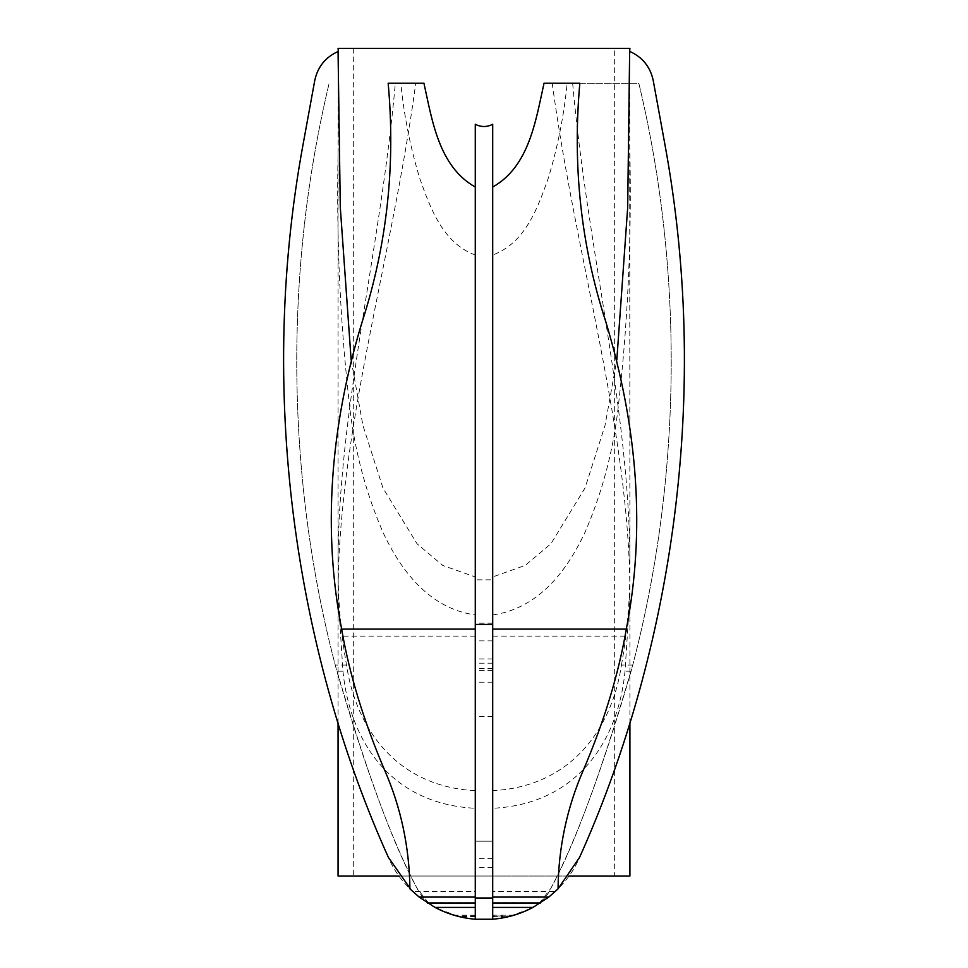 <?xml version="1.0" encoding="UTF-8"?>
<svg xmlns="http://www.w3.org/2000/svg" width="968" height="968" viewBox="0 0 968 968"><rect width="100%" height="100%" fill="white"/><g stroke="black" fill="none" stroke-linecap="round" stroke-linejoin="round"><path stroke-width="0.73" stroke-dasharray="4.84 3.63" d="M338.062 153.585L338.062 563.412C337.759 597.764 340.579 631.656 346.532 665.064C355.825 728.166 396.565 786.669 475.276 790.662L475.276 614.934C428.63 608.485 400.534 569.426 383.389 533.235C366.715 495.023 355.716 454.803 350.368 412.574C340.397 328.007 336.295 241.673 338.062 153.585L338.316 51.377C325.526 57.112 317.661 66.828 314.745 80.55L303.577 141.655C254.185 406.306 301.629 665.161 388.386 857.37C397.267 878.46 413.336 895.412 436.604 908.238L459.159 916.611L475.276 919.237L492.7 919.237L492.7 808.28C578.392 804.154 618.504 739.286 625.025 671.199L629.914 595.465L629.914 722.866M351.142 359.963L362.915 425.375L382.941 488.017L417.111 543.847L442.799 565.457L475.276 576.94L475.276 891.395L412.562 891.395L409.924 888.842C409.476 847.423 401.018 807.784 384.538 769.935C364.803 723.846 350.936 679.234 342.962 636.109C322.489 537.131 328.89 432.369 362.153 321.836C386.897 245.86 395.573 166.327 388.156 83.248L423.948 83.248M492.7 670.425L475.276 670.425L475.276 579.832L492.7 579.832L492.7 876.04L492.7 579.832L475.276 579.832L475.276 808.28C389.523 804.033 349.557 739.479 342.95 671.199L338.062 595.465L338.062 722.866M492.7 682.198L475.276 682.198L475.276 670.425M475.276 576.94L475.276 254.995C442.921 243.27 430.252 207.817 419.906 178.886C410.432 147.85 404.067 115.966 400.8 83.248M475.276 808.28L475.276 124.255M629.914 876.04L492.7 876.04L492.7 919.237L492.7 124.255M544.028 83.248L567.163 83.248C563.933 115.87 557.58 147.693 548.13 178.693C537.603 208.059 525.249 243.004 492.7 254.995L492.7 576.94L525.297 565.372L550.937 543.762L585.083 487.884L605.036 425.436L616.822 359.963M492.7 916.611L508.817 916.611L531.371 908.238C554.555 895.521 570.624 878.557 579.578 857.37C665.778 665.597 714.094 408.314 664.399 141.655L653.231 80.55C650.315 66.84 642.462 57.124 629.66 51.377L629.648 51.377M568.906 876.04L399.07 876.04M338.062 876.04L492.7 876.04L492.7 808.28M492.7 841.192L475.276 841.192L492.7 841.192M338.062 48.4L629.914 48.4M629.66 51.377L629.914 563.412C629.66 409.186 587.31 249.284 572.645 83.248L552.208 83.248C576.141 260.549 630.144 433.107 629.914 595.465M338.062 595.465C338.086 431.244 391.919 260.38 415.768 83.248L395.331 83.248C380.654 249.054 338.074 411.243 338.062 563.412M614.668 48.4L353.308 48.4L614.668 48.4L614.668 876.04L353.308 876.04L614.668 876.04M353.308 48.4L353.308 876.04M475.276 916.611L459.159 916.611M475.276 915.183L453.919 915.183M428.34 902.781L417.111 888.358C393.335 845.27 366.049 770.843 335.255 665.064C289.105 489.554 281.301 283.309 329.156 83.248C280.889 284.544 289.105 493.027 336.852 671.199C365.456 769.306 392.209 841.688 417.111 888.358C420.669 896.368 427.166 902.999 436.604 908.238L428.34 902.781L475.276 902.781L475.276 614.934M475.276 790.662L475.276 902.781M492.7 919.237L510.547 916.164M514.056 915.183L492.7 915.183M572.645 83.248L638.82 83.248C686.554 282.39 679.028 488.525 632.721 665.064C601.927 770.843 574.641 845.27 550.852 888.358L539.636 902.781L531.371 908.238C540.797 903.011 547.283 896.38 550.852 888.358C575.706 841.845 602.459 769.463 631.112 671.199C678.713 493.995 687.195 285.415 638.82 83.248L552.208 83.248M632.721 665.064L621.444 665.064C612.151 728.009 571.664 786.573 492.7 790.662L492.7 902.781L539.636 902.781M475.276 919.237L475.276 682.198M415.768 83.248L395.331 83.248M621.444 665.064C627.385 631.814 630.204 597.934 629.914 563.412M492.7 876.04L475.276 876.04M475.276 891.395L475.276 254.995M629.914 153.585C631.693 242.073 627.554 328.636 617.499 413.276C612.054 455.662 601.031 495.761 584.43 533.574C567.188 569.777 539.382 608.34 492.7 614.934L492.7 790.662M492.7 902.781L492.7 614.934M555.414 891.395L558.052 888.842L555.414 891.395L492.7 891.395L492.7 254.995M492.7 576.94L492.7 891.395M567.163 83.248L579.82 83.248C572.318 165.492 580.981 245.025 605.823 321.836C639.037 431.353 645.438 536.103 625.013 636.109C617.16 678.822 603.306 723.423 583.426 769.935C567.054 807.336 558.596 846.964 558.052 888.842M492.7 867.328L475.276 867.328M492.7 668.634L475.276 668.634M511.286 915.97L492.7 915.97M475.276 915.97L456.69 915.97M346.532 665.064L335.255 665.064M342.95 671.199L336.852 671.199M631.112 671.199L625.025 671.199M475.276 636.109L342.962 636.109M625.013 636.109L492.7 636.109M492.7 858.568L475.276 858.568M492.7 716.647L475.276 716.647M492.7 640.901L475.276 640.901M492.7 663.189L475.276 663.189M492.7 623.198L475.276 623.198M492.7 658.942L475.276 658.942"/><path stroke-width="1.45" d="M475.276 187.03C438.77 166.496 432.151 120.298 423.948 83.248L388.156 83.248C395.658 165.528 386.982 245.061 362.153 321.836C329.652 428.764 322.816 531.178 341.644 629.091C349.363 674.03 363.653 720.979 384.538 769.935C400.921 807.348 409.379 846.988 409.924 888.842L419.18 897.094L434.995 907.415C447.627 914.07 461.046 918.015 475.276 919.237L492.7 919.237C506.917 918.015 520.348 914.07 532.969 907.415L548.795 897.094L558.052 888.842L579.578 857.37C665.294 666.746 714.275 409.282 664.399 141.655L653.231 80.55C650.315 66.84 642.45 57.112 629.648 51.377L627.688 207.394L616.822 359.963M629.648 51.377L629.914 48.4L338.062 48.4L338.316 51.377C325.526 57.1 317.673 66.828 314.745 80.55L303.577 141.655C254.003 407.153 302.113 666.323 388.386 857.37L411.473 890.354M351.142 359.963L340.288 207.309L338.062 51.485M492.7 624.42L475.276 624.42L475.276 124.255C481.072 127.256 486.88 127.256 492.7 124.255L492.7 919.237M492.7 187.03C529.206 166.496 535.727 120.577 544.028 83.248L579.82 83.248C572.403 166.351 581.078 245.884 605.823 321.836C638.384 429.804 645.22 532.219 626.32 629.091L492.7 629.091M338.062 722.866L338.062 876.04L399.07 876.04M629.914 722.866L629.914 876.04L568.906 876.04M510.547 916.164L508.817 916.611M492.7 902.987L540.531 902.987M532.969 907.415L492.7 907.415M427.433 902.987L475.276 902.987M475.276 907.415L434.995 907.415M558.052 888.842C558.5 847.448 566.958 807.808 583.426 769.935C604.177 721.45 618.467 674.502 626.32 629.091M475.276 624.42L475.276 919.237M548.795 897.094L492.7 897.094M475.276 897.094L419.18 897.094M475.276 629.091L341.644 629.091M492.7 898.001L475.276 898.001"/></g></svg>
